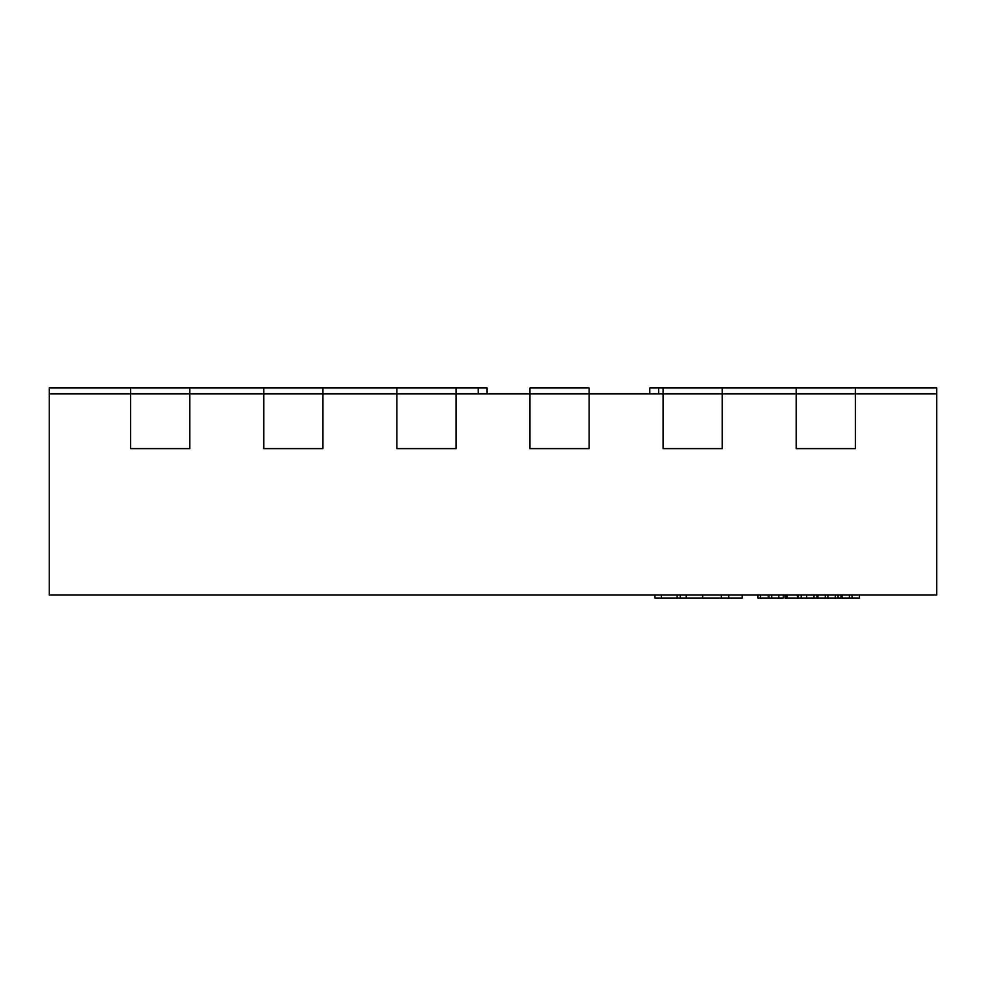 <?xml version="1.0" encoding="UTF-8"?>
<svg xmlns="http://www.w3.org/2000/svg" width="986" height="986" viewBox="0 0 986 986"><rect width="100%" height="100%" fill="white"/><g stroke="black" fill="none" stroke-linecap="round" stroke-linejoin="round"><path stroke-width="1.48" d="M49.3 393.907L49.3 595.051L936.7 595.051L936.7 393.907L855.355 393.907L855.355 448.63L796.195 448.63L855.355 448.63L855.355 393.907L722.245 393.907L722.245 448.63L663.085 448.63L722.245 448.63L722.245 393.907L589.135 393.907L589.135 448.63L529.975 448.63L589.135 448.63L589.135 393.907L529.975 393.907L529.975 387.991L589.135 387.991L589.135 393.907L396.865 393.907L396.865 387.991L49.3 387.991L49.3 393.907L130.645 393.907L130.645 387.991M529.975 448.63L529.975 393.907L529.975 448.63M936.7 393.907L936.7 387.991L722.245 387.991L722.245 393.907L663.085 393.907L663.085 448.63L663.085 387.991L649.774 387.991L649.774 393.907M487.084 393.907L487.084 387.991L456.025 387.991L456.025 393.907L396.865 393.907L396.865 448.63L456.025 448.63L456.025 393.907L456.025 448.63L396.865 448.63L396.865 393.907L322.915 393.907L322.915 448.63L263.755 448.63L322.915 448.63L322.915 393.907L189.805 393.907L189.805 448.63L130.645 448.63L189.805 448.63L189.805 393.907L130.645 393.907L189.805 393.907L189.805 387.991M263.755 387.991L263.755 448.63L263.755 393.907L322.915 393.907L322.915 387.991M130.645 448.63L130.645 393.907L130.645 448.63M796.195 387.991L796.195 448.63L796.195 393.907L855.355 393.907L855.355 387.991M722.245 387.991L663.085 387.991M456.025 387.991L396.865 387.991M768.353 595.051L768.353 598.009L768.156 595.051M768.156 598.009L760.489 598.009L760.489 595.051M760.489 598.009L758 598.009L758 595.051M768.944 595.051L768.944 598.009L783.352 598.009L783.352 595.051M840.984 595.051L840.984 598.009L797.563 598.009L797.563 595.051M797.563 598.009L797.119 595.051M797.119 598.009L787.21 598.009L787.21 595.051M816.876 598.009L816.876 595.051M801.199 598.009L801.199 595.051M827.932 598.009L827.932 595.051M835.265 598.009L835.265 595.051M825.27 598.009L825.27 595.051M817.936 598.009L817.936 595.051M784.992 598.009L784.979 595.051L784.992 598.009L786.532 598.009L786.532 595.051M787.21 598.009L786.532 598.009M798.216 598.009L798.216 595.051M859.373 595.051L859.373 598.009L852.04 598.009L852.04 595.051M852.04 598.009L842.044 598.009L842.044 595.051M849.377 598.009L849.377 595.051M728.691 595.051L728.691 598.009L742.236 598.009L742.236 595.051M728.691 598.009L654.914 598.009L654.914 595.051M721.296 598.009L721.296 595.051M680.229 598.009L680.229 595.051M478.21 393.907L478.21 387.991M658.648 393.907L658.648 387.991M778.792 598.009L778.792 595.051M771.718 598.009L771.718 595.051M813.968 598.009L813.968 595.051M806.684 598.009L806.684 595.051M838.075 598.009L838.075 595.051M702.685 598.009L702.685 595.051M686.256 598.009L686.256 595.051M677.086 598.009L677.086 595.051M661.347 598.009L661.347 595.051"/></g></svg>
